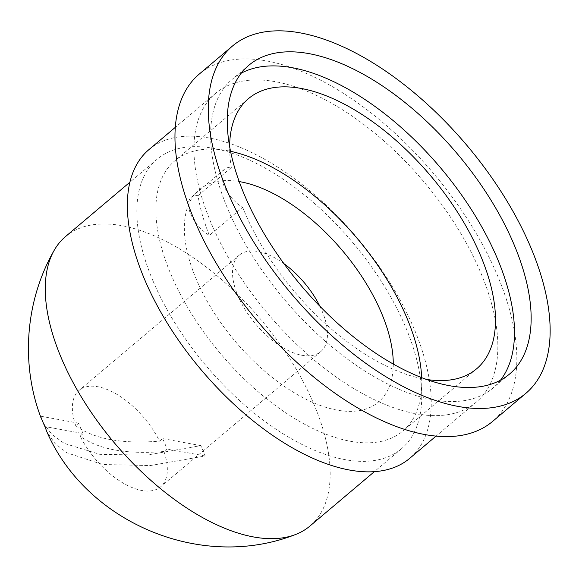 <?xml version="1.0" encoding="UTF-8"?>
<svg xmlns="http://www.w3.org/2000/svg" width="579" height="579" viewBox="0 0 579 579"><rect width="100%" height="100%" fill="white"/><g stroke="black" fill="none" stroke-linecap="round" stroke-linejoin="round"><path stroke-width="0.43" stroke-dasharray="2.9 2.17" d="M198.018 195.666L231.325 167.548A25.903 13.093 49.8 0 0 224.522 169.184A25.903 13.093 49.8 0 0 223.957 185.801A25.903 13.093 49.8 0 0 242.666 207.275L209.359 235.385A25.903 13.093 -130.2 0 1 190.65 213.919A25.903 13.093 -130.2 0 1 191.222 197.301A25.903 13.093 -130.2 0 1 198.018 195.666C200.073 208.266 203.851 221.511 209.359 235.385M393.271 364.061A138.917 70.233 -130.2 0 1 313.471 402.731A138.917 70.233 -130.2 0 1 196.158 278.948A138.917 70.233 -130.2 0 1 239.207 181.574M319.847 306.197A63.147 31.925 -130.2 0 1 322.112 311.147A63.147 31.925 -130.2 0 1 320.73 351.656A63.147 31.925 -130.2 0 1 278.579 344.925A63.147 31.925 -130.2 0 1 237.882 295.674A63.147 31.925 -130.2 0 1 239.265 255.158A63.147 31.925 -130.2 0 1 283.934 263.655M421.664 377.653A176.805 89.383 -130.2 0 1 402.868 431.058A176.805 89.383 -130.2 0 1 284.846 412.212A176.805 89.383 -130.2 0 1 170.892 274.301A176.805 89.383 -130.2 0 1 174.764 160.868A176.805 89.383 -130.2 0 1 230.558 151.3M426.383 379.419A176.805 89.383 -130.2 0 1 244.62 212.052A176.805 89.383 -130.2 0 1 242.666 207.275M500.48 380.2A202.064 102.15 -130.2 0 1 492.903 388.111A202.064 102.15 -130.2 0 1 358.017 366.565A202.064 102.15 -130.2 0 1 227.779 208.954A202.064 102.15 -130.2 0 1 232.201 79.316A202.064 102.15 -130.2 0 1 241.269 73.171M199.256 74.076A227.315 114.924 -130.2 0 1 351.004 98.314A227.315 114.924 -130.2 0 1 497.52 275.626A227.315 114.924 -130.2 0 1 492.541 421.469M211.125 223.016A202.064 102.15 -130.2 0 1 215.554 93.378A202.064 102.15 -130.2 0 1 350.433 114.917A202.064 102.15 -130.2 0 1 480.671 272.528A202.064 102.15 -130.2 0 1 476.249 402.166A202.064 102.15 -130.2 0 1 341.364 380.627A202.064 102.15 -130.2 0 1 211.125 223.016M148.948 149.606A202.064 102.15 -130.2 0 1 283.833 171.152A202.064 102.15 -130.2 0 1 414.072 328.763A202.064 102.15 -130.2 0 1 409.642 458.402M152.943 280.793A189.434 95.767 -130.2 0 1 157.09 159.261A189.434 95.767 -130.2 0 1 283.544 179.454A189.434 95.767 -130.2 0 1 405.647 327.215A189.434 95.767 -130.2 0 1 401.493 448.747A189.434 95.767 -130.2 0 1 275.039 428.554A189.434 95.767 -130.2 0 1 152.943 280.793M65.507 236.579A189.434 95.767 -130.2 0 1 191.96 256.772A189.434 95.767 -130.2 0 1 314.064 404.533A189.434 95.767 -130.2 0 1 309.91 526.072M43.396 423.235L51.828 434.373L64.146 443.348L99.798 454.341L146.776 455.108L200.797 445.62A120.323 60.831 -130.2 0 1 203.099 450.831A120.323 60.831 -130.2 0 1 205.183 455.999L150.25 465.567L102.707 464.503L67.034 452.872L54.94 443.478L46.921 431.869M83.13 433.577A63.147 31.925 -130.2 0 1 80.727 428.351A63.147 31.925 -130.2 0 1 78.744 423.198L75.748 425.731A63.147 31.925 -130.2 0 1 79.113 390.369A63.147 31.925 -130.2 0 1 159.565 441.126L162.561 438.593A63.147 31.925 -130.2 0 1 164.964 443.825A63.147 31.925 -130.2 0 1 166.94 448.971L163.944 451.504A63.147 31.925 -130.2 0 1 160.578 486.867A63.147 31.925 -130.2 0 1 80.134 436.11L83.13 433.577L44.894 426.557M75.748 425.731C94.066 439.07 122.003 444.202 159.565 441.126M163.944 451.504C126.229 454.544 98.292 449.413 80.134 436.11M231.325 167.548A176.805 89.383 -130.2 0 1 229.617 146.349M78.744 423.198L40.508 416.178M200.797 445.62L162.561 438.593M205.183 455.999L166.94 448.971M224.522 169.184L191.222 197.301M476.604 368.809L402.868 431.058M509.549 374.048L492.903 388.111M215.554 93.378L175.321 127.337M157.09 159.261L129.928 182.19M320.73 351.656L160.578 486.867M239.265 255.158L79.113 390.369M401.493 448.747L374.331 471.682M476.249 402.166L436.023 436.132M248.854 65.261L232.201 79.316M248.5 98.618L174.764 160.868"/><path stroke-width="0.87" d="M239.207 181.574A138.917 70.233 -130.2 0 1 381.474 312.986A138.917 70.233 -130.2 0 1 393.271 364.061M230.558 151.3A176.805 89.383 -130.2 0 1 406.748 317.625A176.805 89.383 -130.2 0 1 421.664 377.653M229.617 146.349A176.805 89.383 -130.2 0 1 248.5 98.618A176.805 89.383 -130.2 0 1 366.521 117.465A176.805 89.383 -130.2 0 1 480.476 255.375A176.805 89.383 -130.2 0 1 476.604 368.809A176.805 89.383 -130.2 0 1 426.383 379.419M241.269 73.171A202.064 102.15 -130.2 0 1 497.325 258.473A202.064 102.15 -130.2 0 1 500.48 380.2M513.978 244.41A202.064 102.15 -130.2 0 1 509.549 374.048A202.064 102.15 -130.2 0 1 374.664 352.51A202.064 102.15 -130.2 0 1 244.425 194.899A202.064 102.15 -130.2 0 1 248.854 65.261A202.064 102.15 -130.2 0 1 383.739 86.807A202.064 102.15 -130.2 0 1 513.978 244.41M227.583 191.808A227.315 114.924 -130.2 0 1 232.563 45.958A227.315 114.924 -130.2 0 1 384.304 70.197A227.315 114.924 -130.2 0 1 530.827 247.508A227.315 114.924 -130.2 0 1 525.848 393.351A227.315 114.924 -130.2 0 1 374.099 369.113A227.315 114.924 -130.2 0 1 227.583 191.808M525.848 393.351L492.541 421.469A227.315 114.924 -130.2 0 1 340.799 397.23A227.315 114.924 -130.2 0 1 194.276 219.919A227.315 114.924 -130.2 0 1 199.256 74.076L232.563 45.958M436.023 436.132L409.642 458.402A202.064 102.15 -130.2 0 1 274.757 436.856A202.064 102.15 -130.2 0 1 144.518 279.244A202.064 102.15 -130.2 0 1 148.948 149.606L175.321 127.337M374.331 471.682L309.91 526.072A189.434 95.767 -130.2 0 1 294.349 534.967A189.434 95.767 -130.2 0 1 61.36 358.112A189.434 95.767 -130.2 0 1 54.129 250.425A189.434 95.767 -130.2 0 1 65.507 236.579L129.928 182.19M294.349 534.967C199.914 571.256 85.916 521.809 46.921 431.869L44.894 426.557A120.323 60.831 -130.2 0 1 42.585 421.346A120.323 60.831 -130.2 0 1 40.508 416.178L43.396 423.235M283.934 263.655A63.147 31.925 -130.2 0 1 319.847 306.197M54.129 250.425C25.02 301.116 20.468 364.936 41.413 418.834"/></g></svg>
